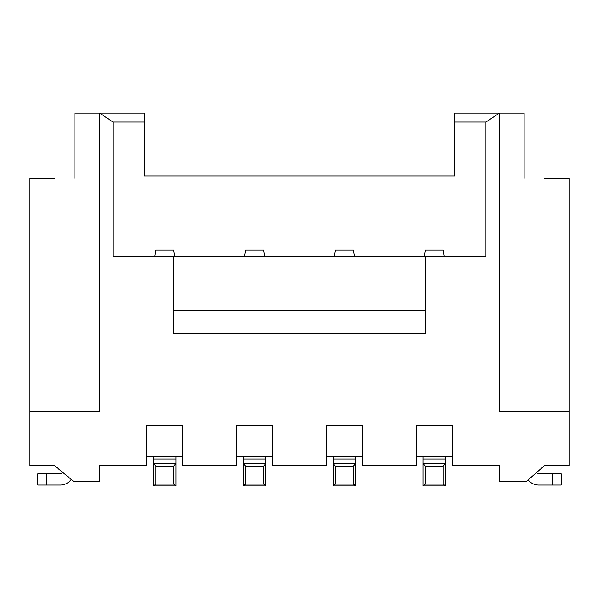 <?xml version="1.0" encoding="UTF-8"?>
<svg xmlns="http://www.w3.org/2000/svg" width="599" height="599" viewBox="0 0 599 599"><rect width="100%" height="100%" fill="white"/><g stroke="black" fill="none" stroke-linecap="round" stroke-linejoin="round"><path stroke-width="0.9" d="M54.659 178.21L29.95 178.21L29.95 465.73L54.659 465.73L73.752 481.454L99.584 481.454L99.584 465.73L146.755 465.73L146.755 425.297L182.695 425.297L182.695 465.73L236.605 465.73L236.605 425.297L272.545 425.297L272.545 465.73L326.455 465.73L326.455 425.297L362.395 425.297L362.395 465.73L416.305 465.73L416.305 425.297L452.245 425.297L452.245 465.73L499.416 465.73L499.416 481.454L526.371 481.454L544.341 465.73L569.05 465.73L569.05 178.21L544.341 178.21M29.95 411.82L99.584 411.82L99.584 113.069L144.509 113.069L144.509 175.964L454.491 175.964L454.491 113.069L499.416 113.069L485.939 122.054L485.939 256.829L425.29 256.829L425.29 333.201L173.71 333.201L173.71 310.739L425.29 310.739M425.29 256.829L113.061 256.829L113.061 122.054L99.584 113.069L74.875 113.069L74.875 178.21M144.509 166.979L454.491 166.979M146.755 456.745L182.695 456.745M416.305 456.745L452.245 456.745M326.455 456.745L362.395 456.745M236.605 456.745L272.545 456.745M144.509 122.054L113.061 122.054M454.491 122.054L485.939 122.054M245.59 466.134L263.56 466.134L265.806 463.476L243.344 463.476L243.344 485.931L265.806 485.931L265.806 458.991L243.344 458.991L243.344 463.476L245.59 466.134L245.59 484.097L243.344 485.931M243.344 456.745L243.344 458.991M265.806 456.745L265.806 458.991M175.956 456.745L175.956 485.931L153.494 485.931L155.74 484.097L173.71 484.097L175.956 485.931M153.494 456.745L153.494 463.476L175.956 463.476L173.71 466.134L173.71 484.097M62.446 472.147A2.246 2.246 0 0 1 60.274 473.816L46.797 473.816L46.797 485.048L60.274 485.048A13.478 13.478 0 0 0 71.251 479.395M46.797 485.048L37.812 485.048L37.812 473.816L46.797 473.816M528.138 479.911A13.478 13.478 0 0 0 538.726 485.048L552.203 485.048L552.203 473.816L538.726 473.816A2.246 2.246 0 0 1 536.659 472.454M524.125 178.21L524.125 113.069L499.416 113.069L499.416 411.82L569.05 411.82M245.59 484.097L263.56 484.097L265.806 485.931M263.56 484.097L263.56 466.134M173.71 466.134L155.74 466.134L153.494 463.476L153.494 485.931M155.74 466.134L155.74 484.097M154.617 256.829L155.74 250.09L173.71 250.09L174.833 256.829M244.467 256.829L245.59 250.09L263.56 250.09L264.683 256.829M552.203 473.816L561.188 473.816L561.188 485.048L561.188 473.816L561.188 485.048L552.203 485.048M173.71 256.829L173.71 310.739M355.656 456.745L355.656 463.476L333.194 463.476L335.44 466.134L335.44 484.097L333.194 485.931L355.656 485.931L353.41 484.097L335.44 484.097M333.194 456.745L333.194 485.931M355.656 485.931L355.656 463.476L353.41 466.134L335.44 466.134M353.41 466.134L353.41 484.097M354.533 256.829L353.41 250.09L335.44 250.09L334.317 256.829M445.506 456.745L445.506 463.476L423.044 463.476L425.29 466.134L425.29 484.097L423.044 485.931L445.506 485.931L443.26 484.097L425.29 484.097M423.044 456.745L423.044 485.931M445.506 485.931L445.506 463.476L443.26 466.134L425.29 466.134M443.26 466.134L443.26 484.097M444.383 256.829L443.26 250.09L425.29 250.09L424.167 256.829M175.956 458.991L153.494 458.991M355.656 458.991L333.194 458.991M445.506 458.991L423.044 458.991"/></g></svg>
